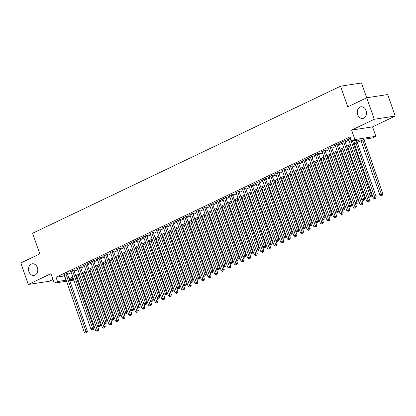 <?xml version="1.0" encoding="UTF-8"?>
<svg xmlns="http://www.w3.org/2000/svg" width="416" height="416" viewBox="0 0 416 416"><rect width="100%" height="100%" fill="white"/><g stroke="black" fill="none" stroke-linecap="round" stroke-linejoin="round"><path stroke-width="0.62" d="M37.367 267.602A5.892 4.612 81.3 0 1 34.029 275.444A5.892 4.612 81.3 0 1 28.907 271.643A5.892 4.612 81.3 0 1 32.245 263.796A5.892 4.612 81.3 0 1 37.367 267.602M366.137 110.604A5.892 4.612 81.3 0 1 362.799 118.446A5.892 4.612 81.3 0 1 357.677 114.644A5.892 4.612 81.3 0 1 361.015 106.798A5.892 4.612 81.3 0 1 366.137 110.604M77.62 278.751L76.929 279.079M366.683 97.802L361.52 82.976L340.564 86.19L32.609 233.251L39.801 253.895L20.8 262.969L28.288 284.476L49.244 281.263L52.952 279.495M340.564 86.19L347.755 106.839L366.756 97.765L387.712 94.552L395.2 116.059L374.244 119.272L351.608 130.083L354.905 139.547L375.861 136.334L372.559 137.909L364.062 139.214L353.662 144.175M351.608 130.083L372.564 126.87L395.2 116.059M372.564 126.87L375.861 136.334M366.756 97.765L374.244 119.272M67.33 273.645L68.489 273.094L67.07 273.312L63.107 275.205L64.386 275.007M73.939 270.488L75.093 269.937L73.679 270.156L69.716 272.048L70.996 271.851M80.548 267.332L81.702 266.781L80.288 266.999L76.32 268.892L77.605 268.694M87.157 264.176L88.312 263.624L86.897 263.843L82.93 265.736L84.214 265.538M93.766 261.024L94.921 260.468L93.506 260.686L89.539 262.579L90.818 262.382M100.37 257.868L101.53 257.312L100.116 257.53L96.148 259.423L97.427 259.23M106.98 254.712L108.139 254.16L106.72 254.374L102.757 256.266L104.036 256.074M113.589 251.555L114.748 251.004L113.329 251.217L109.366 253.115L110.646 252.918M120.198 248.399L121.352 247.848L119.938 248.066L115.976 249.959L117.255 249.761M126.807 245.242L127.962 244.691L126.547 244.91L122.58 246.802L123.864 246.605M133.416 242.086L134.571 241.535L133.156 241.753L129.189 243.646L130.473 243.448M140.026 238.93L141.18 238.378L139.766 238.597L135.798 240.49L137.077 240.292M146.63 235.778L147.789 235.222L146.375 235.44L142.407 237.333L143.686 237.136M153.239 232.622L154.398 232.066L152.979 232.284L149.016 234.177L150.296 233.984M159.848 229.466L161.008 228.914L159.588 229.128L155.626 231.02L156.905 230.828M166.457 226.309L167.612 225.758L166.197 225.971L162.235 227.869L163.514 227.672M173.066 223.153L174.221 222.602L172.806 222.82L168.844 224.713L170.123 224.515M179.676 219.996L180.83 219.445L179.416 219.664L175.448 221.556L176.732 221.359M186.285 216.84L187.439 216.289L186.025 216.507L182.057 218.4L183.336 218.202M192.894 213.684L194.048 213.132L192.634 213.351L188.666 215.244L189.946 215.046M199.498 210.532L200.658 209.976L199.238 210.194L195.276 212.087L196.555 211.89M206.107 207.376L207.267 206.82L205.847 207.038L201.885 208.931L203.164 208.738M212.716 204.22L213.871 203.668L212.456 203.882L208.494 205.774L209.773 205.582M219.326 201.063L220.48 200.512L219.066 200.725L215.103 202.623L216.382 202.426M225.935 197.907L227.089 197.356L225.675 197.574L221.707 199.467L222.992 199.269M232.544 194.75L233.698 194.199L232.284 194.418L228.316 196.31L229.596 196.113M239.153 191.594L240.308 191.043L238.893 191.261L234.926 193.154L236.205 192.956M245.757 188.438L246.917 187.886L245.502 188.105L241.535 189.998L242.814 189.8M252.366 185.286L253.526 184.73L252.106 184.948L248.144 186.841L249.423 186.644M258.976 182.13L260.135 181.574L258.716 181.792L254.753 183.685L256.032 183.492M265.585 178.974L266.739 178.422L265.325 178.636L261.362 180.528L262.642 180.336M272.194 175.817L273.348 175.266L271.934 175.479L267.966 177.377L269.251 177.18M278.803 172.661L279.958 172.11L278.543 172.328L274.576 174.221L275.86 174.023M285.412 169.504L286.567 168.953L285.152 169.172L281.185 171.064L282.464 170.867M292.016 166.348L293.176 165.797L291.762 166.015L287.794 167.908L289.073 167.71M298.626 163.192L299.785 162.64L298.366 162.859L294.403 164.752L295.682 164.554M305.235 160.04L306.394 159.484L304.975 159.702L301.012 161.595L302.292 161.398M311.844 156.884L312.998 156.328L311.584 156.546L307.622 158.439L308.901 158.246M318.453 153.728L319.608 153.176L318.193 153.39L314.226 155.282L315.51 155.09M325.062 150.571L326.217 150.02L324.802 150.233L320.835 152.131L322.119 151.934M331.672 147.415L332.826 146.864L331.412 147.082L327.444 148.975L328.723 148.777M338.276 144.258L339.435 143.707L338.021 143.926L334.053 145.818L335.332 145.621M344.885 141.102L346.044 140.551L344.625 140.769L340.662 142.662L341.942 142.464M353.283 143.078L360.095 139.823L351.603 141.123L350.1 136.822L56.025 277.254L64.688 275.87M67.616 274.472L71.297 272.714M74.225 271.315L77.906 269.558M80.834 268.159L84.51 266.401M87.443 265.002L91.12 263.25M94.052 261.846L97.729 260.094M100.662 258.695L104.338 256.937M107.271 255.538L110.947 253.781M113.88 252.382L117.556 250.624M120.484 249.226L124.166 247.468M127.093 246.069L130.77 244.312M133.702 242.913L137.379 241.155M140.312 239.756L143.988 238.004M146.921 236.6L150.597 234.848M153.53 233.449L157.206 231.691M160.139 230.292L163.816 228.535M166.743 227.136L170.425 225.378M173.352 223.98L177.029 222.222M179.962 220.823L183.638 219.066M186.571 217.667L190.247 215.909M193.18 214.51L196.856 212.758M199.789 211.354L203.466 209.602M206.398 208.203L210.075 206.445M213.002 205.046L216.684 203.289M219.612 201.89L223.293 200.132M226.221 198.734L229.897 196.976M232.83 195.577L236.506 193.82M239.439 192.421L243.116 190.663M246.048 189.264L249.725 187.512M252.658 186.108L256.334 184.356M259.262 182.957L262.943 181.199M265.871 179.8L269.552 178.043M272.48 176.644L276.156 174.886M279.089 173.488L282.766 171.73M285.698 170.331L289.375 168.574M292.308 167.175L295.984 165.417M298.917 164.018L302.593 162.266M305.526 160.862L309.202 159.11M312.13 157.711L315.812 155.953M318.739 154.554L322.416 152.797M325.348 151.398L329.025 149.64M331.958 148.242L335.634 146.484M338.567 145.085L342.243 143.328M345.176 141.929L348.852 140.171M350.501 137.961L347.272 139.506L348.551 139.308M66.555 281.242L54.22 283.135L50.924 273.671L28.288 284.476M54.22 283.135L57.522 281.554L66.186 280.171M56.025 277.254L57.522 281.554M351.603 141.123L354.905 139.547M73.871 280.119L69.8 280.743M73.18 278.117L69.982 279.646L73.518 279.1M76.762 278.606L77.532 278.486M350.735 145.579L347.058 147.332M344.126 148.736L340.449 150.488M337.516 151.887L333.84 153.644M330.907 155.043L327.231 156.801M324.298 158.2L320.622 159.957M317.689 161.356L314.012 163.114M311.085 164.512L307.403 166.27M304.476 167.669L300.799 169.421M297.866 170.825L294.19 172.578M291.257 173.982L287.581 175.734M284.648 177.133L280.972 178.89M278.039 180.289L274.362 182.047M271.43 183.446L267.753 185.203M264.826 186.602L261.144 188.36M258.216 189.758L254.535 191.516M251.607 192.915L247.931 194.667M244.998 196.071L241.322 197.824M238.389 199.228L234.712 200.98M231.78 202.379L228.103 204.136M225.17 205.535L221.494 207.293M218.566 208.692L214.885 210.449M211.957 211.848L208.276 213.606M205.348 215.004L201.672 216.762M198.739 218.161L195.062 219.913M192.13 221.317L188.453 223.07M185.52 224.474L181.844 226.226M178.911 227.625L175.235 229.382M172.302 230.781L168.626 232.539M165.698 233.938L162.016 235.695M159.089 237.094L155.412 238.852M152.48 240.25L148.803 242.008M145.87 243.407L142.194 245.159M139.261 246.563L135.585 248.316M132.652 249.72L128.976 251.472M126.043 252.871L122.366 254.628M119.439 256.027L115.757 257.785M112.83 259.184L109.153 260.941M106.22 262.34L102.544 264.098M99.611 265.496L95.935 267.254M93.002 268.653L89.326 270.405M86.393 271.809L82.716 273.562M79.784 274.966L76.107 276.718M69.118 278.772L72.795 277.014M75.722 275.616L79.404 273.863M82.332 272.459L86.008 270.707M88.941 269.308L92.617 267.55M95.55 266.152L99.226 264.394M102.159 262.995L105.836 261.238M108.768 259.839L112.445 258.081M115.378 256.682L119.054 254.925M121.982 253.526L125.663 251.768M128.591 250.37L132.272 248.617M135.2 247.213L138.876 245.461M141.809 244.062L145.486 242.304M148.418 240.906L152.095 239.148M155.028 237.749L158.704 235.992M161.637 234.593L165.313 232.835M168.241 231.436L171.922 229.679M174.85 228.28L178.532 226.522M181.459 225.124L185.136 223.371M188.068 221.967L191.745 220.215M194.678 218.816L198.354 217.058M201.287 215.66L204.963 213.902M207.896 212.503L211.572 210.746M214.505 209.347L218.182 207.589M221.109 206.19L224.791 204.433M227.718 203.034L231.395 201.276M234.328 199.878L238.004 198.125M240.937 196.721L244.613 194.969M247.546 193.57L251.222 191.812M254.155 190.414L257.832 188.656M260.764 187.257L264.441 185.5M267.368 184.101L271.05 182.343M273.978 180.944L277.654 179.187M280.587 177.788L284.263 176.03M287.196 174.632L290.872 172.879M293.805 171.475L297.482 169.723M300.414 168.324L304.091 166.566M307.024 165.168L310.7 163.41M313.628 162.011L317.309 160.254M320.237 158.855L323.913 157.097M326.846 155.698L330.522 153.941M333.455 152.542L337.132 150.784M340.064 149.386L343.741 147.633M346.674 146.229L350.35 144.477M64.522 275.948L66.019 280.254M350.08 138.164L370.12 195.718L368.472 196.508L348.426 138.954M352.55 140.977L371.54 195.504L370.12 195.718L370.443 197.007L369.777 197.324L370.443 197.007M371.004 196.924L371.54 195.504M368.472 196.508L369.777 197.324M360.963 140.691L379.798 194.771L382.866 193.768L363.896 139.292M381.768 195.27L381.108 195.588L382.335 195.187L381.768 195.27L362.617 139.901M381.108 195.588L379.798 194.771M382.866 193.768L382.335 195.187M343.47 141.32L363.511 198.874L361.863 199.664L341.817 142.111M344.76 140.748L364.931 198.656L363.511 198.874L363.834 200.164L363.173 200.481L363.834 200.164M364.4 200.08L364.931 198.656M361.863 199.664L363.173 200.481M336.861 144.477L356.907 202.03L355.254 202.821L335.208 145.267M338.156 143.905L358.322 201.812L356.907 202.03L357.224 203.32L356.564 203.637L357.224 203.32M357.791 203.232L358.322 201.812M355.254 202.821L356.564 203.637M330.252 147.633L350.298 205.187L348.644 205.977L328.604 148.418M331.547 147.061L351.712 204.968L350.298 205.187L350.615 206.476L349.955 206.794L350.615 206.476M351.182 206.388L351.712 204.968M348.644 205.977L349.955 206.794M323.643 150.79L343.689 208.343L342.035 209.134L321.994 151.575M324.938 150.212L345.103 208.125L343.689 208.343L344.006 209.633L343.346 209.95L344.006 209.633M344.573 209.544L345.103 208.125M342.035 209.134L343.346 209.95M354.354 143.848L373.188 197.928L376.256 196.919L357.287 142.449M375.159 198.427L374.499 198.744L375.726 198.344L375.159 198.427L356.008 143.057M374.499 198.744L373.188 197.928M376.256 196.919L375.726 198.344M347.75 147.004L366.579 201.084L369.647 200.075L350.678 145.605M368.55 201.583L367.89 201.9L369.117 201.495L368.55 201.583L349.398 146.214M367.89 201.9L366.579 201.084M369.647 200.075L369.117 201.495M341.141 150.16L359.97 204.24L363.038 203.232L344.068 148.762M361.941 204.74L361.28 205.057L362.508 204.651L361.941 204.74L342.789 149.37M361.28 205.057L359.97 204.24M363.038 203.232L362.508 204.651M334.532 153.317L353.361 207.397L356.434 206.388L337.464 151.913M355.332 207.896L354.671 208.213L355.898 207.808L355.332 207.896L336.185 152.526M354.671 208.213L353.361 207.397M356.434 206.388L355.898 207.808M317.039 153.946L337.08 211.5L335.426 212.285L315.385 154.731M318.328 153.369L338.494 211.281L337.08 211.5L337.397 212.789L336.736 213.106L337.397 212.789M337.964 212.701L338.494 211.281M335.426 212.285L336.736 213.106M327.922 156.468L346.757 210.548L349.825 209.544L330.855 155.069M348.728 211.052L348.067 211.364L349.294 210.964L348.728 211.052L329.576 155.683M348.067 211.364L346.757 210.548M349.825 209.544L349.294 210.964M310.43 157.097L330.47 214.656L328.817 215.441L308.776 157.888M311.719 156.525L331.885 214.438L330.47 214.656L330.788 215.946L330.127 216.258L330.788 215.946M331.354 215.857L331.885 214.438M328.817 215.441L330.127 216.258M321.313 159.624L340.148 213.704L343.216 212.701L324.246 158.226M342.118 214.209L341.458 214.521L342.685 214.12L342.118 214.209L322.967 158.839M341.458 214.521L340.148 213.704M343.216 212.701L342.685 214.12M303.82 160.254L323.861 217.812L322.213 218.598L302.167 161.044M305.11 159.682L325.281 217.594L323.861 217.812L324.178 219.102L323.518 219.414L324.178 219.102M324.745 219.014L325.281 217.594M322.213 218.598L323.518 219.414M314.704 162.781L333.538 216.861L336.606 215.857L317.637 161.382M335.509 217.36L334.849 217.677L336.076 217.277L335.509 217.36L316.358 161.99M334.849 217.677L333.538 216.861M336.606 215.857L336.076 217.277M297.211 163.41L317.252 220.964L315.604 221.754L295.558 164.2M298.501 162.838L318.672 220.75L317.252 220.964L317.574 222.253L316.914 222.57L317.574 222.253M318.141 222.17L318.672 220.75M315.604 221.754L316.914 222.57M308.095 165.937L326.929 220.017L329.997 219.014L311.028 164.538M328.9 220.516L328.24 220.834L329.467 220.433L328.9 220.516L309.748 165.147M328.24 220.834L326.929 220.017M329.997 219.014L329.467 220.433M290.602 166.566L310.643 224.12L308.994 224.91L288.948 167.357M291.897 165.994L312.062 223.902L310.643 224.12L310.965 225.41L310.305 225.727L310.965 225.41M311.532 225.326L312.062 223.902M308.994 224.91L310.305 225.727M301.491 169.094L320.32 223.174L323.388 222.165L304.418 167.695M322.291 223.673L321.63 223.99L322.858 223.59L322.291 223.673L303.139 168.303M321.63 223.99L320.32 223.174M323.388 222.165L322.858 223.59M283.993 169.723L304.039 227.276L302.385 228.067L282.344 170.513M285.288 169.151L305.453 227.058L304.039 227.276L304.356 228.566L303.696 228.883L304.356 228.566M304.923 228.478L305.453 227.058M302.385 228.067L303.696 228.883M294.882 172.25L313.711 226.33L316.779 225.321L297.809 170.851M315.682 226.829L315.021 227.146L316.248 226.741L315.682 226.829L296.53 171.46M315.021 227.146L313.711 226.33M316.779 225.321L316.248 226.741M277.384 172.879L297.43 230.433L295.776 231.223L275.735 173.664M278.678 172.307L298.844 230.214L297.43 230.433L297.747 231.722L297.086 232.04L297.747 231.722M298.314 231.634L298.844 230.214M295.776 231.223L297.086 232.04M288.272 175.406L307.102 229.486L310.17 228.478L291.2 174.008M309.072 229.986L308.412 230.303L309.639 229.897L309.072 229.986L289.926 174.616M308.412 230.303L307.102 229.486M310.17 228.478L309.639 229.897M270.78 176.036L290.82 233.589L289.167 234.38L269.126 176.821M272.069 175.458L292.235 233.371L290.82 233.589L291.138 234.879L290.477 235.196L291.138 234.879M291.704 234.79L292.235 233.371M289.167 234.38L290.477 235.196M281.663 178.563L300.498 232.643L303.566 231.634L284.596 177.159M302.468 233.142L301.808 233.459L303.035 233.054L302.468 233.142L283.317 177.772M301.808 233.459L300.498 232.643M303.566 231.634L303.035 233.054M275.054 181.714L293.888 235.794L296.956 234.79L277.987 180.315M295.859 236.298L295.199 236.61L296.426 236.21L295.859 236.298L276.708 180.929M295.199 236.61L293.888 235.794M296.956 234.79L296.426 236.21M268.445 184.87L287.279 238.95L290.347 237.947L271.378 183.472M289.25 239.455L288.59 239.767L289.817 239.366L289.25 239.455L270.098 184.085M288.59 239.767L287.279 238.95M290.347 237.947L289.817 239.366M264.17 179.192L284.211 236.746L282.558 237.531L262.517 179.977M265.46 178.615L285.626 236.527L284.211 236.746L284.528 238.035L283.868 238.352L284.528 238.035M285.095 237.947L285.626 236.527M282.558 237.531L283.868 238.352M257.561 182.343L277.602 239.902L275.948 240.687L255.908 183.134M258.851 181.771L279.016 239.684L277.602 239.902L277.919 241.192L277.259 241.504L277.919 241.192M278.486 241.103L279.016 239.684M275.948 240.687L277.259 241.504M250.952 185.5L270.993 243.058L269.344 243.844L249.298 186.29M252.242 184.928L272.412 242.84L270.993 243.058L271.315 244.348L270.655 244.66L271.315 244.348M271.882 244.26L272.412 242.84M269.344 243.844L270.655 244.66M261.836 188.027L280.67 242.107L283.738 241.103L264.768 186.628M282.641 242.606L281.98 242.923L283.208 242.523L282.641 242.606L263.489 187.236M281.98 242.923L280.67 242.107M283.738 241.103L283.208 242.523M244.343 188.656L264.384 246.21L262.735 247L242.689 189.446M245.638 188.084L265.803 245.996L264.384 246.21L264.706 247.499L264.046 247.816L264.706 247.499M265.273 247.416L265.803 245.996M262.735 247L264.046 247.816M255.232 191.183L274.061 245.263L277.129 244.26L258.159 189.784M276.032 245.762L275.371 246.08L276.598 245.679L276.032 245.762L256.88 190.393M275.371 246.08L274.061 245.263M277.129 244.26L276.598 245.679M237.734 191.812L257.78 249.366L256.126 250.156L236.085 192.603M239.028 191.24L259.194 249.148L257.78 249.366L258.097 250.656L257.436 250.973L258.097 250.656M258.664 250.572L259.194 249.148M256.126 250.156L257.436 250.973M248.622 194.34L267.452 248.42L270.52 247.411L251.55 192.941M269.422 248.919L268.762 249.236L269.989 248.836L269.422 248.919L250.271 193.549M268.762 249.236L267.452 248.42M270.52 247.411L269.989 248.836M231.124 194.969L251.17 252.522L249.517 253.313L229.476 195.759M232.419 194.397L252.585 252.304L251.17 252.522L251.488 253.812L250.827 254.129L251.488 253.812M252.054 253.724L252.585 252.304M249.517 253.313L250.827 254.129M242.013 197.496L260.842 251.576L263.91 250.567L244.941 196.097M262.813 252.075L262.153 252.392L263.38 251.987L262.813 252.075L243.667 196.706M262.153 252.392L260.842 251.576M263.91 250.567L263.38 251.987M224.52 198.125L244.561 255.679L242.908 256.469L222.867 198.91M225.81 197.553L245.976 255.46L244.561 255.679L244.878 256.968L244.218 257.286L244.878 256.968M245.445 256.88L245.976 255.46M242.908 256.469L244.218 257.286M235.404 200.652L254.238 254.732L257.306 253.724L238.337 199.254M256.209 255.232L255.544 255.549L256.771 255.143L256.209 255.232L237.058 199.862M255.544 255.549L254.238 254.732M257.306 253.724L256.771 255.143M217.911 201.282L237.952 258.835L236.298 259.626L216.258 202.067M219.201 200.704L239.366 258.617L237.952 258.835L238.269 260.125L237.609 260.442L238.269 260.125M238.836 260.036L239.366 258.617M236.298 259.626L237.609 260.442M228.795 203.809L247.629 257.889L250.697 256.88L231.728 202.405M249.6 258.388L248.94 258.705L250.167 258.3L249.6 258.388L230.448 203.018M248.94 258.705L247.629 257.889M250.697 256.88L250.167 258.3M211.302 204.438L231.343 261.992L229.689 262.777L209.648 205.223M212.592 203.861L232.757 261.773L231.343 261.992L231.66 263.281L231 263.598L231.66 263.281M232.227 263.193L232.757 261.773M229.689 262.777L231 263.598M222.186 206.96L241.02 261.04L244.088 260.036L225.118 205.561M242.991 261.544L242.33 261.856L243.558 261.456L242.991 261.544L223.839 206.175M242.33 261.856L241.02 261.04M244.088 260.036L243.558 261.456M204.693 207.589L224.734 265.148L223.085 265.933L203.039 208.38M205.982 207.017L226.153 264.93L224.734 265.148L225.056 266.438L224.39 266.75L225.056 266.438M225.618 266.349L226.153 264.93M223.085 265.933L224.39 266.75M215.576 210.116L234.411 264.196L237.479 263.193L218.509 208.718M236.382 264.701L235.721 265.013L236.948 264.612L236.382 264.701L217.23 209.331M235.721 265.013L234.411 264.196M237.479 263.193L236.948 264.612M198.084 210.746L218.124 268.304L216.476 269.09L196.43 211.536M199.378 210.174L219.544 268.086L218.124 268.304L218.447 269.594L217.786 269.906L218.447 269.594M219.014 269.506L219.544 268.086M216.476 269.09L217.786 269.906M191.474 213.902L211.52 271.456L209.867 272.246L189.821 214.692M192.769 213.33L212.935 271.242L211.52 271.456L211.838 272.745L211.177 273.062L211.838 272.745M212.404 272.662L212.935 271.242M209.867 272.246L211.177 273.062M184.865 217.058L204.911 274.612L203.258 275.402L183.217 217.849M186.16 216.486L206.326 274.394L204.911 274.612L205.228 275.902L204.568 276.219L205.228 275.902M205.795 275.818L206.326 274.394M203.258 275.402L204.568 276.219M208.967 213.273L227.802 267.353L230.87 266.349L211.9 211.874M229.772 267.852L229.112 268.169L230.339 267.769L229.772 267.852L210.621 212.482M229.112 268.169L227.802 267.353M230.87 266.349L230.339 267.769M202.363 216.429L221.192 270.509L224.26 269.506L205.291 215.03M223.163 271.008L222.503 271.326L223.73 270.925L223.163 271.008L204.012 215.639M222.503 271.326L221.192 270.509M224.26 269.506L223.73 270.925M195.754 219.586L214.583 273.666L217.651 272.657L198.682 218.187M216.554 274.165L215.894 274.482L217.121 274.082L216.554 274.165L197.402 218.795M215.894 274.482L214.583 273.666M217.651 272.657L217.121 274.082M178.256 220.215L198.302 277.768L196.648 278.559L176.608 221.005M179.551 219.643L199.716 277.55L198.302 277.768L198.619 279.058L197.959 279.375L198.619 279.058M199.186 278.97L199.716 277.55M196.648 278.559L197.959 279.375M189.145 222.742L207.979 276.822L211.047 275.813L192.078 221.343M209.95 277.321L209.284 277.638L210.512 277.233L209.95 277.321L190.798 221.952M209.284 277.638L207.979 276.822M211.047 275.813L210.512 277.233M171.652 223.371L191.693 280.925L190.039 281.715L169.998 224.156M172.942 222.799L193.107 280.706L191.693 280.925L192.01 282.214L191.35 282.532L192.01 282.214M192.577 282.126L193.107 280.706M190.039 281.715L191.35 282.532M182.536 225.898L201.37 279.978L204.438 278.97L185.468 224.5M203.341 280.478L202.68 280.795L203.908 280.389L203.341 280.478L184.189 225.108M202.68 280.795L201.37 279.978M204.438 278.97L203.908 280.389M165.043 226.528L185.084 284.081L183.43 284.872L163.389 227.313M166.332 225.95L186.498 283.863L185.084 284.081L185.401 285.371L184.74 285.688L185.401 285.371M185.968 285.282L186.498 283.863M183.43 284.872L184.74 285.688M175.926 229.055L194.761 283.135L197.829 282.126L178.859 227.651M196.732 283.634L196.071 283.951L197.298 283.546L196.732 283.634L177.58 228.264M196.071 283.951L194.761 283.135M197.829 282.126L197.298 283.546M158.434 229.684L178.474 287.238L176.826 288.023L156.78 230.469M159.723 229.107L179.894 287.019L178.474 287.238L178.797 288.527L178.131 288.844L178.797 288.527M179.358 288.439L179.894 287.019M176.826 288.023L178.131 288.844M169.317 232.206L188.152 286.286L191.22 285.282L172.25 230.807M190.122 286.79L189.462 287.102L190.689 286.702L190.122 286.79L170.971 231.421M189.462 287.102L188.152 286.286M191.22 285.282L190.689 286.702M151.824 232.835L171.865 290.394L170.217 291.179L150.171 233.626M153.119 232.263L173.285 290.176L171.865 290.394L172.188 291.684L171.527 291.996L172.188 291.684M172.754 291.595L173.285 290.176M170.217 291.179L171.527 291.996M145.215 235.992L165.261 293.55L163.608 294.336L143.562 236.782M146.51 235.42L166.676 293.332L165.261 293.55L165.578 294.84L164.918 295.152L165.578 294.84M166.145 294.752L166.676 293.332M163.608 294.336L164.918 295.152M138.606 239.148L158.652 296.702L156.998 297.492L136.958 239.938M139.901 238.576L160.066 296.488L158.652 296.702L158.969 297.991L158.309 298.308L158.969 297.991M159.536 297.908L160.066 296.488M156.998 297.492L158.309 298.308M162.708 235.362L181.542 289.442L184.61 288.439L165.641 233.964M183.513 289.947L182.853 290.259L184.08 289.858L183.513 289.947L164.362 234.577M182.853 290.259L181.542 289.442M184.61 288.439L184.08 289.858M156.104 238.519L174.933 292.599L178.001 291.595L159.032 237.12M176.904 293.103L176.244 293.415L177.471 293.015L176.904 293.103L157.752 237.728M176.244 293.415L174.933 292.599M178.001 291.595L177.471 293.015M149.495 241.675L168.324 295.755L171.392 294.752L152.422 240.276M170.295 296.254L169.634 296.572L170.862 296.171L170.295 296.254L151.143 240.885M169.634 296.572L168.324 295.755M171.392 294.752L170.862 296.171M131.997 242.304L152.043 299.858L150.389 300.648L130.348 243.095M133.292 241.732L153.457 299.64L152.043 299.858L152.36 301.148L151.7 301.465L152.36 301.148M152.927 301.064L153.457 299.64M150.389 300.648L151.7 301.465M142.886 244.832L161.72 298.912L164.788 297.903L145.818 243.433M163.691 299.411L163.025 299.728L164.252 299.328L163.691 299.411L144.539 244.041M163.025 299.728L161.72 298.912M164.788 297.903L164.252 299.328M125.393 245.461L145.434 303.014L143.78 303.805L123.739 246.251M126.682 244.889L146.848 302.796L145.434 303.014L145.751 304.304L145.09 304.621L145.751 304.304M146.318 304.216L146.848 302.796M143.78 303.805L145.09 304.621M136.276 247.988L155.111 302.068L158.179 301.059L139.209 246.589M157.082 302.567L156.421 302.884L157.648 302.479L157.082 302.567L137.93 247.198M156.421 302.884L155.111 302.068M158.179 301.059L157.648 302.479M118.784 248.617L138.824 306.171L137.171 306.961L117.13 249.402M120.073 248.045L140.239 305.952L138.824 306.171L139.142 307.46L138.481 307.778L139.142 307.46M139.708 307.372L140.239 305.952M137.171 306.961L138.481 307.778M129.667 251.144L148.502 305.224L151.57 304.216L132.6 249.746M150.472 305.724L149.812 306.041L151.039 305.635L150.472 305.724L131.321 250.354M149.812 306.041L148.502 305.224M151.57 304.216L151.039 305.635M112.174 251.774L132.215 309.327L130.567 310.118L110.521 252.559M113.464 251.196L133.635 309.109L132.215 309.327L132.538 310.617L131.872 310.934L132.538 310.617M133.099 310.528L133.635 309.109M130.567 310.118L131.872 310.934M123.058 254.301L141.892 308.381L144.96 307.372L125.991 252.897M143.863 308.88L143.203 309.197L144.43 308.792L143.863 308.88L124.712 253.51M143.203 309.197L141.892 308.381M144.96 307.372L144.43 308.792M105.565 254.93L125.606 312.484L123.958 313.269L103.912 255.715M106.855 254.353L127.026 312.265L125.606 312.484L125.928 313.773L125.268 314.09L125.928 313.773M126.495 313.685L127.026 312.265M123.958 313.269L125.268 314.09M116.449 257.452L135.283 311.532L138.351 310.528L119.382 256.053M137.254 312.036L136.594 312.348L137.821 311.948L137.254 312.036L118.102 256.667M136.594 312.348L135.283 311.532M138.351 310.528L137.821 311.948M98.956 258.081L119.002 315.64L117.348 316.425L97.302 258.872M100.251 257.509L120.416 315.422L119.002 315.64L119.319 316.93L118.659 317.242L119.319 316.93M119.886 316.841L120.416 315.422M117.348 316.425L118.659 317.242M109.845 260.608L128.674 314.688L131.742 313.685L112.772 259.21M130.645 315.193L129.984 315.505L131.212 315.104L130.645 315.193L111.493 259.823M129.984 315.505L128.674 314.688M131.742 313.685L131.212 315.104M92.347 261.238L112.393 318.796L110.739 319.582L90.698 262.028M93.642 260.666L113.807 318.578L112.393 318.796L112.71 320.086L112.05 320.398L112.71 320.086M113.277 319.998L113.807 318.578M110.739 319.582L112.05 320.398M103.236 263.765L122.065 317.845L125.133 316.841L106.163 262.366M124.036 318.349L123.375 318.661L124.602 318.261L124.036 318.349L104.884 262.974M123.375 318.661L122.065 317.845M125.133 316.841L124.602 318.261M85.738 264.394L105.784 321.948L104.13 322.738L84.089 265.184M87.032 263.822L107.198 321.734L105.784 321.948L106.101 323.237L105.44 323.554L106.101 323.237M106.668 323.154L107.198 321.734M104.13 322.738L105.44 323.554M96.626 266.921L115.456 321.001L118.524 319.998L99.554 265.522M117.426 321.5L116.766 321.818L117.993 321.417L117.426 321.5L98.28 266.131M116.766 321.818L115.456 321.001M118.524 319.998L117.993 321.417M79.134 267.55L99.174 325.104L97.521 325.894L77.48 268.341M80.423 266.978L100.589 324.886L99.174 325.104L99.492 326.394L98.831 326.711L99.492 326.394M100.058 326.31L100.589 324.886M97.521 325.894L98.831 326.711M90.017 270.078L108.852 324.158L111.92 323.149L92.95 268.679M110.822 324.657L110.162 324.974L111.389 324.574L110.822 324.657L91.671 269.287M110.162 324.974L108.852 324.158M111.92 323.149L111.389 324.574M72.524 270.707L92.565 328.26L90.912 329.051L70.871 271.497M73.814 270.135L93.98 328.042L92.565 328.26L92.882 329.55L92.222 329.867L92.882 329.55M93.449 329.462L93.98 328.042M90.912 329.051L92.222 329.867M83.408 273.234L102.242 327.314L105.31 326.305L86.341 271.835M104.213 327.813L103.553 328.13L104.78 327.725L104.213 327.813L85.062 272.444M103.553 328.13L102.242 327.314M105.31 326.305L104.78 327.725M65.915 273.863L85.956 331.417L84.302 332.207L64.262 274.648M67.205 273.291L87.376 331.198L85.956 331.417L86.273 332.706L85.613 333.024L86.273 332.706M86.84 332.618L87.376 331.198M84.302 332.207L85.613 333.024M76.799 276.39L95.633 330.47L98.701 329.462L79.732 274.992M97.604 330.97L96.944 331.287L98.171 330.881L97.604 330.97L78.452 275.6M96.944 331.287L95.633 330.47M98.701 329.462L98.171 330.881"/></g></svg>
